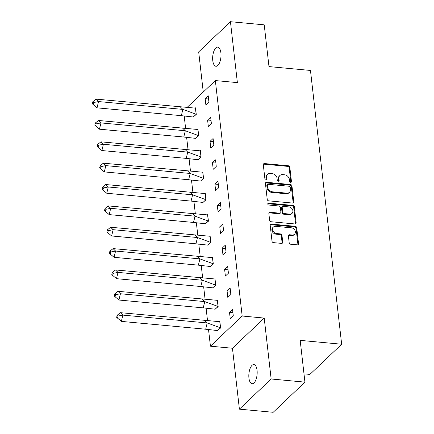 <?xml version="1.0" encoding="UTF-8"?>
<svg xmlns="http://www.w3.org/2000/svg" width="434" height="434" viewBox="0 0 434 434"><rect width="100%" height="100%" fill="white"/><g stroke="black" fill="none" stroke-linecap="round" stroke-linejoin="round"><path stroke-width="0.65" d="M290.634 182.378A1.031 0.835 46.5 0 0 291.458 181.52L289.831 167.247A1.476 1.199 46.5 0 0 288.35 165.777L264.474 163.558A1.476 1.199 46.5 0 0 263.612 163.835A1.476 1.199 46.5 0 0 263.302 164.779L264.924 179.058A1.031 0.835 46.5 0 0 266.785 179.231L266.574 177.381A4.714 3.83 46.5 0 1 267.572 174.359A4.714 3.83 46.5 0 1 270.328 173.475L272.319 173.66A4.714 3.83 46.5 0 1 277.055 178.352L277.261 180.202A1.031 0.835 46.5 0 0 279.122 180.376L278.91 178.526A4.714 3.83 46.5 0 1 279.908 175.504A4.714 3.83 46.5 0 1 282.664 174.62L284.655 174.81A4.714 3.83 46.5 0 1 289.391 179.502L289.597 181.347A1.031 0.835 46.5 0 0 290.634 182.378M290.818 182.372A1.031 0.835 46.5 0 0 290.823 182.123L289.196 167.849A1.476 1.199 46.5 0 0 287.715 166.379L263.839 164.161A1.476 1.199 46.5 0 0 263.362 164.209M266.145 180.083A1.031 0.835 46.5 0 0 266.151 179.833L265.939 177.983L266.574 177.381M278.482 181.228A1.031 0.835 46.5 0 0 278.487 180.978L278.275 179.133L278.91 178.526M248.937 378.019A9.608 4.107 95.3 0 1 253.89 364.587A9.608 4.107 95.3 0 1 257.064 370.294A9.608 4.107 95.3 0 1 252.111 383.721A9.608 4.107 95.3 0 1 248.937 378.019M212.768 60.565A9.608 4.107 95.3 0 1 217.722 47.138A9.608 4.107 95.3 0 1 220.895 52.845A9.608 4.107 95.3 0 1 215.942 66.272A9.608 4.107 95.3 0 1 212.768 60.565M239.394 409.159L271.147 378.985L264.208 318.068L232.456 348.242L239.394 409.159L273.181 412.3L304.934 382.126L300.176 340.375L341.661 344.233L310.467 70.449L268.982 66.592L264.225 24.841L230.438 21.7L198.685 51.874L203.264 92.057M304.934 382.126L271.147 378.985M289.18 242.763A1.476 1.199 46.5 0 0 290.661 244.233L297.361 244.852A1.476 1.199 46.5 0 0 298.223 244.581A1.476 1.199 46.5 0 0 298.532 243.631L296.726 227.779A1.476 1.199 46.5 0 0 295.245 226.309L271.369 224.09A1.476 1.199 46.5 0 0 270.507 224.367A1.476 1.199 46.5 0 0 270.198 225.311L272.004 241.168A1.476 1.199 46.5 0 0 273.485 242.633L281.574 243.387A1.476 1.199 46.5 0 0 282.436 243.111A1.476 1.199 46.5 0 0 282.746 242.167L281.975 235.38A1.476 1.199 46.5 0 0 280.494 233.915L276.485 233.541A3.944 3.201 46.5 0 1 272.921 230.953A3.944 3.201 46.5 0 1 273.36 227.09A3.944 3.201 46.5 0 1 275.666 226.353L291.382 227.812A3.944 3.201 46.5 0 1 294.946 230.4A3.944 3.201 46.5 0 1 294.507 234.262A3.944 3.201 46.5 0 1 292.201 235L289.581 234.756A1.476 1.199 46.5 0 0 288.719 235.033A1.476 1.199 46.5 0 0 288.409 235.977L289.18 242.763M187.379 107.149L215.351 80.567L237.382 82.617L230.438 21.7M215.351 80.567L242.177 316.023L210.425 346.196L208.559 329.813M264.208 318.068L242.177 316.023M292.597 203.063A1.476 1.199 46.5 0 0 293.46 202.792A1.476 1.199 46.5 0 0 293.775 201.843L291.968 185.991A1.476 1.199 46.5 0 0 290.487 184.521L266.612 182.302A1.476 1.199 46.5 0 0 265.749 182.578A1.476 1.199 46.5 0 0 265.434 183.522L267.241 199.38A1.476 1.199 46.5 0 0 268.722 200.844L292.597 203.063M294.344 206.882L296.151 222.74A1.476 1.199 46.5 0 1 295.842 223.684A1.476 1.199 46.5 0 1 294.979 223.96L271.104 221.741A1.476 1.199 46.5 0 1 269.623 220.271L268.852 213.49A1.476 1.199 46.5 0 1 269.161 212.541A1.476 1.199 46.5 0 1 270.024 212.269L279.708 213.17A1.476 1.199 46.5 0 0 280.57 212.893A1.476 1.199 46.5 0 0 280.879 211.949L280.369 207.447A1.476 1.199 46.5 0 0 278.888 205.976L268.809 205.043A1.031 0.835 46.5 0 1 268.592 203.161L292.869 205.418A1.476 1.199 46.5 0 1 294.344 206.882L293.709 207.485L295.516 223.342L296.151 222.74M303.99 373.853L309.909 374.406L341.661 344.233M207.501 320.509L206.128 308.46M205.065 299.156L203.692 287.107M202.635 277.798L201.262 265.749M200.199 256.445L198.826 244.396M197.768 235.087L196.396 223.038M195.333 213.734L193.96 201.685M192.902 192.381L191.53 180.332M190.466 171.023L189.094 158.974M188.036 149.67L186.663 137.621M185.6 128.312L184.228 116.263M205.168 98.67L205.917 105.24L208.966 102.343L208.217 95.773L205.168 98.67L208.58 98.985M193.184 117.012L196.266 114.413L195.517 107.838L195.24 108.104M207.598 120.023L208.347 126.592L211.396 123.695L210.647 117.126L207.598 120.023L211.016 120.337M195.615 138.365L198.696 135.766L197.947 129.196L197.671 129.457M210.034 141.376L210.783 147.951L213.832 145.054L213.083 138.479L210.034 141.376L213.447 141.696M198.05 159.723L201.132 157.119L200.383 150.549L200.107 150.81M212.465 162.734L213.213 169.303L216.262 166.406L215.514 159.837L212.465 162.734L215.882 163.048M200.481 181.076L203.562 178.477L202.814 171.907L202.537 172.168M214.901 184.087L215.649 190.656L218.698 187.759L217.949 181.19L214.901 184.087L218.313 184.407M202.917 202.434L205.998 199.83L205.249 193.26L204.973 193.521M217.331 205.445L218.08 212.014L221.128 209.117L220.38 202.548L217.331 205.445L220.749 205.759M205.347 223.787L208.428 221.188L207.68 214.613L207.403 214.879M219.767 226.798L220.515 233.367L223.564 230.47L222.816 223.901L219.767 226.798L223.179 227.112M207.783 245.139L210.864 242.541L210.116 235.971L209.839 236.232M222.197 248.15L222.946 254.725L225.995 251.828L225.246 245.253L222.197 248.15L225.615 248.47M210.213 266.498L213.295 263.894L212.546 257.324L212.269 257.584M224.633 269.509L225.382 276.078L228.43 273.181L227.682 266.612L224.633 269.509L228.045 269.823M212.649 287.851L215.731 285.252L214.982 278.682L214.705 278.943M227.063 290.861L227.812 297.431L230.861 294.534L230.112 287.964L227.063 290.861L230.481 291.181M215.08 309.209L218.161 306.605L217.412 300.035L217.136 300.295M229.499 312.22L230.248 318.789L233.297 315.892L232.548 309.323L229.499 312.22L232.912 312.534M217.515 330.562L220.597 327.963L219.848 321.388L219.571 321.654M232.456 348.242L210.425 346.196M279.908 175.504L279.274 176.106A4.714 3.83 46.5 0 0 278.275 179.133M267.572 174.359L266.937 174.962A4.714 3.83 46.5 0 0 265.939 177.983M293.075 203.02A1.476 1.199 46.5 0 0 293.134 202.45L291.328 186.593A1.476 1.199 46.5 0 0 289.852 185.128L265.977 182.909A1.476 1.199 46.5 0 0 265.499 182.953M290.275 187.293A1.031 0.835 46.5 0 0 289.239 186.267L268.283 184.32A1.031 0.835 46.5 0 0 267.463 185.177L267.686 187.125A4.714 3.83 46.5 0 0 272.416 191.817L286.744 193.146A4.714 3.83 46.5 0 0 289.505 192.267A4.714 3.83 46.5 0 0 290.498 189.246L290.275 187.293M267.68 184.515L267.046 185.117A1.031 0.835 46.5 0 0 266.829 185.779L267.463 185.177M289.505 192.267L288.865 192.87A4.714 3.83 46.5 0 1 286.109 193.754L271.782 192.419A4.714 3.83 46.5 0 1 267.046 187.727L266.829 185.779M295.451 223.911A1.476 1.199 46.5 0 0 295.516 223.342M280.57 212.893L279.935 213.495A1.476 1.199 46.5 0 1 279.073 213.772L269.389 212.872A1.476 1.199 46.5 0 0 268.912 212.92M293.709 207.485A1.476 1.199 46.5 0 0 292.234 206.02L267.957 203.763A1.031 0.835 46.5 0 0 267.778 203.763M289.755 214.103A3.944 3.201 46.5 0 0 292.06 213.365A3.944 3.201 46.5 0 0 292.5 209.497A3.944 3.201 46.5 0 0 288.935 206.915L283.397 206.4A1.476 1.199 46.5 0 0 282.534 206.671A1.476 1.199 46.5 0 0 282.225 207.62L282.735 212.118A1.476 1.199 46.5 0 0 284.216 213.588L289.755 214.103L289.12 214.705A3.944 3.201 46.5 0 0 291.426 213.967L292.06 213.365M282.534 206.671L281.899 207.278A1.476 1.199 46.5 0 0 281.59 208.222L282.225 207.62M289.12 214.705L283.581 214.19A1.476 1.199 46.5 0 1 282.1 212.725L281.59 208.222M294.507 234.262L293.872 234.87A3.944 3.201 46.5 0 1 291.567 235.602L288.946 235.364A1.476 1.199 46.5 0 0 288.474 235.407M273.36 227.09L272.72 227.693A3.944 3.201 46.5 0 0 272.286 231.555A3.944 3.201 46.5 0 0 275.85 234.143L276.485 233.541M282.051 243.338A1.476 1.199 46.5 0 0 282.111 242.769L281.341 235.982A1.476 1.199 46.5 0 0 279.859 234.517L275.85 234.143M297.832 244.803A1.476 1.199 46.5 0 0 297.898 244.239L296.091 228.382A1.476 1.199 46.5 0 0 294.61 226.917L270.735 224.693A1.476 1.199 46.5 0 0 270.263 224.741M96.028 99.126L92.843 101.702L92.339 103.791L97.021 107.838L98.545 101.561L96.028 99.126L195.441 108.137L196.146 114.294L193.287 117.012L181.347 115.672L182.871 109.395L196.249 114.305M97.021 107.838L181.347 115.672M93.174 104.605L93.684 102.511L98.545 101.561L182.871 109.395L180.354 106.959M93.684 102.511L92.843 101.702M98.458 120.478L95.279 123.055L94.769 125.149L99.451 129.191L100.976 122.914L98.458 120.478L197.877 129.489L198.577 135.652L195.718 138.365L183.783 137.03L185.307 130.753L198.685 135.663M99.451 129.191L183.783 137.03M95.61 125.963L96.12 123.869L100.976 122.914L185.307 130.753L182.79 128.318M96.12 123.869L95.279 123.055M100.894 141.837L97.71 144.413L97.205 146.502L101.887 150.544L103.411 144.267L100.894 141.837L200.307 150.848L201.013 157.005L198.154 159.723L186.213 158.383L187.738 152.106L201.116 157.016M101.887 150.544L186.213 158.383M98.041 147.316L98.551 145.222L103.411 144.267L187.738 152.106L185.22 149.67M98.551 145.222L97.71 144.413M103.325 163.189L100.145 165.766L99.636 167.86L104.317 171.902L105.842 165.625L103.325 163.189L202.743 172.2L203.443 178.363L200.584 181.076L188.649 179.741L190.173 173.464L203.551 178.369M104.317 171.902L188.649 179.741M100.476 168.669L100.986 166.58L105.842 165.625L190.173 173.464L187.656 171.029M100.986 166.58L100.145 165.766M105.76 184.542L102.576 187.119L102.071 189.213L106.753 193.255L108.278 186.978L105.76 184.542L205.173 193.559L205.879 199.716L203.02 202.434L191.079 201.094L192.604 194.817L205.982 199.727M106.753 193.255L191.079 201.094M102.907 190.027L103.417 187.933L108.278 186.978L192.604 194.817L190.087 192.381M103.417 187.933L102.576 187.119M108.191 205.9L105.012 208.477L104.502 210.566L109.184 214.613L110.708 208.336L108.191 205.9L207.609 214.911L208.309 221.069L205.45 223.787L193.515 222.447L195.04 216.17L208.418 221.08M109.184 214.613L193.515 222.447M105.343 211.38L105.853 209.291L110.708 208.336L195.04 216.17L192.522 213.74M105.853 209.291L105.012 208.477M110.627 227.253L107.442 229.83L106.938 231.924L111.619 235.966L113.144 229.689L110.627 227.253L210.04 236.264L210.745 242.427L207.886 245.139L195.946 243.805L197.47 237.528L210.848 242.438M111.619 235.966L195.946 243.805M107.773 232.738L108.283 230.644L113.144 229.689L197.47 237.528L194.953 235.092M108.283 230.644L107.442 229.83M113.057 248.611L109.878 251.188L109.368 253.277L114.05 257.319L115.574 251.047L113.057 248.611L212.476 257.622L213.175 263.78L210.316 266.498L198.381 265.158L199.906 258.881L213.284 263.791M114.05 257.319L198.381 265.158M110.209 254.091L110.719 251.997L115.574 251.047L199.906 258.881L197.389 256.445M110.719 251.997L109.878 251.188M115.493 269.964L112.308 272.541L111.804 274.635L116.486 278.677L118.01 272.4L115.493 269.964L214.906 278.975L215.611 285.138L212.752 287.851L200.812 286.516L202.336 280.239L215.714 285.143M116.486 278.677L200.812 286.516M112.639 275.444L113.149 273.355L118.01 272.4L202.336 280.239L199.819 277.803M113.149 273.355L112.308 272.541M117.923 291.317L114.744 293.894L114.234 295.988L118.916 300.03L120.44 293.753L117.923 291.317L217.342 300.333L218.042 306.491L215.183 309.209L203.248 307.869L204.772 301.592L218.15 306.502M118.916 300.03L203.248 307.869M115.075 296.802L115.585 294.708L120.44 293.753L204.772 301.592L202.255 299.156M115.585 294.708L114.744 293.894M120.359 312.675L117.175 315.252L116.67 317.346L121.352 321.388L122.876 315.111L120.359 312.675L219.772 321.686L220.477 327.844L217.618 330.562L205.678 329.222L207.202 322.95L220.581 327.854M121.352 321.388L205.678 329.222M117.505 318.155L118.015 316.066L122.876 315.111L207.202 322.95L204.685 320.514M118.015 316.066L117.175 315.252M290.823 182.123L291.458 181.52M266.151 179.833L266.785 179.231M278.487 180.978L279.122 180.376M263.839 164.161L264.474 163.558M287.715 166.379L288.35 165.777M289.196 167.849L289.831 167.247M265.977 182.909L266.612 182.302M289.852 185.128L290.487 184.521M291.328 186.593L291.968 185.991M293.134 202.45L293.775 201.843M267.046 187.727L267.686 187.125M271.782 192.419L272.416 191.817M286.109 193.754L286.744 193.146M269.389 212.872L270.024 212.269M279.073 213.772L279.708 213.17M267.957 203.763L268.592 203.161M292.234 206.02L292.869 205.418M282.1 212.725L282.735 212.118M283.581 214.19L284.216 213.588M288.946 235.364L289.581 234.756M291.567 235.602L292.201 235M279.859 234.517L280.494 233.915M281.341 235.982L281.975 235.38M282.111 242.769L282.746 242.167M270.735 224.693L271.369 224.09M294.61 226.917L295.245 226.309M296.091 228.382L296.726 227.779M297.898 244.239L298.532 243.631"/></g></svg>
